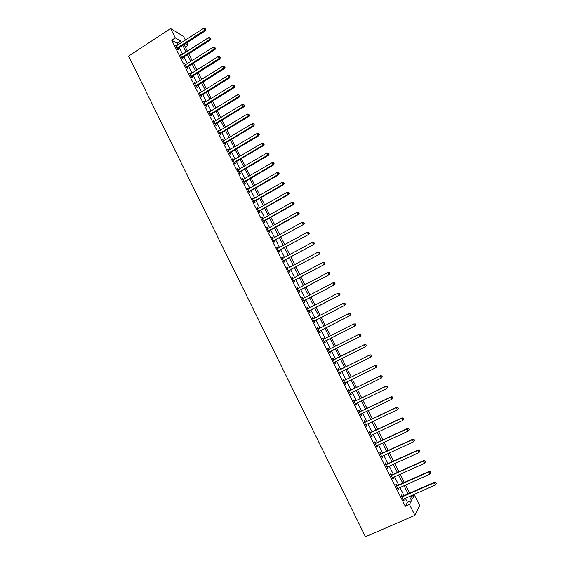 <?xml version="1.0" encoding="UTF-8"?>
<svg xmlns="http://www.w3.org/2000/svg" width="565" height="565" viewBox="0 0 565 565"><rect width="100%" height="100%" fill="white"/><g stroke="black" fill="none" stroke-linecap="round" stroke-linejoin="round"><path stroke-width="0.85" d="M411.306 496.501L414.449 495.124L419.71 505.569L414.922 515.329L365.456 536.75L128.58 56.083L170.602 28.547L175.291 37.897L171.732 40.214L405.296 506.289L407.422 502.391L405.331 498.224M170.602 28.547L183.533 36.386L185.412 40.115M186.761 42.799L188.081 45.426L185.263 43.766M185.384 47.163L188.081 45.426M404.06 495.689L399.935 487.475M398.685 484.975L394.561 476.754M393.325 474.296L389.2 466.076M387.986 463.646L383.854 455.425M382.66 453.038L378.529 444.817M377.349 442.466L373.225 434.238M372.06 431.921L367.935 423.693M366.791 421.412L362.659 413.185M361.536 410.939L357.405 402.704M356.296 400.5L352.165 392.265M351.077 390.09L346.945 381.855M345.872 379.722L341.74 371.48M340.681 369.383L336.549 361.141M335.511 359.072L331.387 350.851M330.341 348.774L326.245 340.603M325.193 338.506L321.118 330.391M320.051 328.265L316.012 320.207M314.931 318.06L310.912 310.051M309.832 307.89L305.842 299.937M304.74 297.755L300.778 289.852M299.669 287.642L295.735 279.795M294.619 277.57L290.707 269.773M289.577 267.528L285.692 259.78M284.555 257.513L280.692 249.822M279.548 247.534L275.713 239.892M274.555 237.583L270.741 229.99M269.576 227.667L265.79 220.124M264.618 217.779L260.861 210.293M259.674 207.927L255.938 200.483M254.744 198.103L251.037 190.709M249.829 188.307L246.142 180.962M244.928 178.54L241.269 171.251M240.047 168.808L236.41 161.569M235.174 159.104L231.565 151.914M230.322 149.435L226.735 142.288M225.484 139.788L221.925 132.69M220.661 130.176L217.122 123.128M215.851 120.592L212.341 113.593M211.056 111.037L207.567 104.087M206.281 101.516L202.814 94.609M201.514 92.017L198.075 85.16M196.768 82.554L193.343 75.738M192.029 73.111L188.632 66.345M187.312 63.704L183.936 56.987M182.601 54.325L179.253 47.651M177.911 44.974L177.071 43.293L171.732 40.214M176.442 45.927L175.305 44.932L177.551 49.409L178.434 49.904L177.827 48.696M181.125 55.271L179.988 54.275L182.241 58.767L183.117 59.24L182.509 58.026M185.829 64.65L184.691 63.64L186.951 68.153L187.813 68.605L187.199 67.383M190.546 74.057L189.402 73.04L191.669 77.567L192.524 77.991L191.909 76.769M195.278 83.486L194.127 82.469L196.401 87.01L197.242 87.413L196.627 86.184M200.024 92.95L198.866 91.925L201.147 96.481L201.98 96.862L201.366 95.633M204.777 102.442L203.626 101.418L205.914 105.98L206.734 106.34L206.112 105.104M206.034 104.942L205.822 104.518M209.551 111.962L208.393 110.931L210.689 115.507L211.501 115.846L210.879 114.61M210.802 114.448L210.597 114.038M214.34 121.517L213.182 120.479L215.484 125.07L216.282 125.388L215.661 124.145M215.583 123.989L215.385 123.587M219.149 131.094L217.977 130.049L220.286 134.654L221.077 134.95L220.456 133.7M220.378 133.552L220.188 133.171M223.966 140.706L222.794 139.654L225.11 144.273L225.894 144.548L225.266 143.291M225.188 143.15L225.004 142.775M228.797 150.339L227.624 149.287L229.948 153.92L230.718 154.167L230.089 152.917M230.019 152.776L229.835 152.416M233.649 160.015L232.469 158.949L234.8 163.603L235.556 163.822L234.927 162.565M238.508 169.712L237.328 168.645L239.666 173.307L240.415 173.512L239.779 172.247M243.388 179.437L242.943 178.554L242.201 178.371L244.546 183.046L245.288 183.222L244.652 181.958M248.282 189.197L247.823 188.286L247.096 188.124L249.448 192.813L250.175 192.969L249.539 191.697M253.191 198.993L252.717 198.047L251.997 197.905L254.356 202.616L255.076 202.743L254.434 201.472M258.12 208.81L257.626 207.835L256.92 207.722L259.286 212.447L259.992 212.546L259.349 211.268M263.057 218.662L262.555 217.659L261.856 217.567L264.229 222.306L264.921 222.384L264.279 221.106M268.015 228.543L267.492 227.511L266.807 227.448L269.187 232.194L269.872 232.25L269.23 230.965M272.98 238.458L272.45 237.392L271.772 237.349L274.166 242.117L274.837 242.152L274.187 240.86M277.973 248.402L277.422 247.308L276.758 247.293L279.152 252.075L279.816 252.082L279.166 250.782M282.973 258.382L282.408 257.252L281.758 257.259L284.16 262.061L284.809 262.04L284.16 260.74M287.988 268.389L287.408 267.231L286.773 267.266L289.181 272.076L289.817 272.033L289.167 270.727M293.023 278.425L292.43 277.238L291.801 277.295L294.217 282.126L294.845 282.055L294.188 280.748M298.073 288.496L297.465 287.281L296.844 287.359L299.273 292.204L299.888 292.105L299.231 290.798M303.137 298.595L302.515 297.352L301.908 297.458L304.344 302.317L304.945 302.197L304.281 300.884M308.222 308.73L307.579 307.452L306.986 307.586L309.429 312.459L310.016 312.311L309.359 310.997M313.321 318.9L312.664 317.587L312.078 317.749L314.528 322.636L315.108 322.467L314.444 321.139M318.427 329.077L317.763 327.757L317.191 327.94L319.649 332.849L320.214 332.644L319.55 331.323M323.54 339.283L322.876 337.955L322.318 338.167L324.783 343.089L325.334 342.863L324.67 341.528M328.675 349.523L328.004 348.188L327.46 348.428L329.932 353.365L330.476 353.111L329.805 351.776M333.823 359.792L333.152 358.45L332.615 358.719L335.102 363.669L335.631 363.394L334.96 362.052M338.993 370.089L338.315 368.747L337.792 369.044L340.285 374.009L340.801 373.705L340.13 372.363M344.17 380.429L343.499 379.08L342.99 379.398L345.483 384.384L345.992 384.052L345.314 382.703M349.368 390.796L348.697 389.447L348.195 389.793L350.703 394.787L351.197 394.434L350.519 393.078M354.587 401.199L353.909 399.843L353.422 400.218L355.936 405.232L356.416 404.844L355.745 403.509M359.82 411.631L359.135 410.275L358.669 410.67L361.19 415.706L361.657 415.289L360.993 413.976M365.068 422.097L364.383 420.734L363.924 421.165L366.459 426.215L366.911 425.77L366.261 424.485M370.336 432.606L369.651 431.236L369.199 431.688L371.742 436.752L372.18 436.286L371.544 435.022M375.619 443.137L374.927 441.766L374.496 442.247L377.046 447.332L377.469 446.837L376.848 445.594M380.916 453.709L380.231 452.332L379.807 452.848L382.364 457.94L382.78 457.417L382.166 456.202M386.234 464.317L385.542 462.933L385.139 463.47L387.703 468.59L388.099 468.032L387.505 466.845M391.573 474.953L390.874 473.569L390.479 474.134L393.056 479.268L393.445 478.682L392.859 477.517M396.927 485.625L396.227 484.24L395.846 484.834L398.424 489.982L398.798 489.368L398.226 488.231M402.294 496.338L401.595 494.94L401.228 495.569L403.813 500.731L404.173 500.089L403.615 498.98M414.922 515.329L409.47 504.46L411.532 500.59L409.434 496.416M405.296 506.289L409.47 504.46M410.932 495.759L412.478 498.824L414.449 495.124M184.063 44.543L187.425 51.224M188.766 53.887L192.149 60.617M193.477 63.266L196.881 70.039M198.209 72.666L201.634 79.488M202.948 82.102L206.402 88.966M207.708 91.558L211.183 98.472M212.475 101.05L215.978 108.014M217.264 110.571L220.788 117.576M222.066 120.119L225.612 127.174M226.883 129.696L230.456 136.801M231.714 139.301L235.308 146.462M236.558 148.941L240.181 156.145M241.417 158.61L245.062 165.863M246.291 168.306L249.963 175.609M251.185 178.032L254.879 185.384M256.093 187.792L259.808 195.193M261.009 197.581L264.759 205.031M265.946 207.397L269.717 214.898M270.903 217.25L274.696 224.799M275.868 227.13L279.689 234.729M280.854 237.039L284.704 244.694M285.855 246.983L289.725 254.688M290.869 256.955L294.768 264.717M295.898 266.963L299.824 274.774M300.947 276.998L304.895 284.866M306.004 287.069L309.987 294.987M311.089 297.169L315.093 305.135M316.181 307.304L320.214 315.327M321.294 317.466L325.348 325.546M326.422 327.665L330.504 335.794M331.563 337.898L335.674 346.077M336.726 348.16L340.865 356.395M341.903 358.464L346.055 366.72M347.108 368.818L351.261 377.074M352.334 379.214L356.48 387.463M357.574 389.638L361.72 397.88M362.836 400.091L366.982 408.34M368.112 410.586L372.257 418.827M373.401 421.109L377.547 429.351M378.712 431.674L382.851 439.909M384.038 442.268L388.176 450.503M389.384 452.897L393.523 461.125M394.744 463.554L398.883 471.789M400.126 474.254L404.257 482.482M405.522 484.989L409.653 493.217M181.436 42.693L180.588 41.012L175.291 37.897M408.156 493.874L404.024 485.653M402.767 483.153L398.636 474.925M397.4 472.46L393.261 464.232M392.039 461.803L387.908 453.568M386.707 451.181L382.569 442.946M381.382 440.594L377.243 432.359M376.078 430.036L371.94 421.801M370.795 419.52L366.657 411.278M365.527 409.032L361.381 400.79M360.272 398.579L356.134 390.337M355.039 388.162L350.893 379.92M349.82 377.78L345.674 369.531M344.615 367.427L340.469 359.178M339.431 357.108L335.299 348.88M334.254 346.797L330.144 338.619M329.084 336.521L325.002 328.392M323.936 326.273L319.882 318.201M318.801 316.054L314.776 308.038M313.688 305.877L309.684 297.91M308.582 295.721L304.613 287.811M303.504 285.608L299.549 277.747M298.433 275.522L294.506 267.711M293.383 265.465L289.485 257.711M288.341 255.444L284.47 247.738M283.326 245.457L279.477 237.801M278.319 235.492L274.498 227.893M273.333 225.569L269.533 218.019M268.354 215.668L264.589 208.174M263.396 205.801L259.653 198.357M258.459 195.97L254.737 188.569M253.53 186.168L249.836 178.815M248.621 176.393L244.949 169.09M243.72 166.647L240.076 159.401M238.84 156.936L235.224 149.732M233.974 147.253L230.379 140.099M229.122 137.599L225.555 130.494M224.291 127.98L220.746 120.924M219.467 118.382L215.95 111.376M214.665 108.819L211.162 101.862M209.869 99.285L206.395 92.37M205.095 89.786L201.649 82.914M200.335 80.308L196.91 73.485M195.589 70.858L192.185 64.085M190.857 61.444L187.474 54.713M186.139 52.051L182.778 45.37M177.071 43.293L180.588 41.012M407.422 502.391L411.532 500.59M175.715 45.744L176.195 45.433M180.39 55.066L180.871 54.756M185.073 64.41L185.553 64.106M189.776 73.789L190.257 73.485M194.487 83.196L194.974 82.893M199.219 92.632L199.706 92.321M203.965 102.088L204.452 101.785M208.725 111.58L209.212 111.284M213.492 121.101L213.987 120.804M218.281 130.656L218.775 130.353M223.083 140.233L223.578 139.936M227.9 149.845L228.401 149.548M232.738 159.478L233.232 159.189M237.583 169.147L238.084 168.857M242.441 178.851L242.943 178.554M247.322 188.576L247.823 188.286M252.216 198.336L252.717 198.047M257.124 208.125L257.626 207.835M262.047 217.949L262.555 217.659M266.984 227.801L267.492 227.511M271.942 237.681L272.45 237.392M276.906 247.59L277.422 247.308M281.893 257.534L282.408 257.252M286.893 267.513L287.408 267.231M291.907 277.514L292.43 277.238M296.943 287.557L297.465 287.281M301.993 297.628L302.515 297.352M307.056 307.727L307.579 307.452M312.134 317.862L312.664 317.587M317.233 328.025L317.763 327.757M322.347 338.223L322.876 337.955M327.474 348.457L328.004 348.188M332.623 358.719L333.152 358.45M335.094 363.655L335.631 363.394M340.264 373.966L340.801 373.705M345.448 384.313L345.992 384.052M350.653 394.695L351.197 394.434M355.872 405.105L356.416 404.844M361.113 415.55L361.657 415.289M366.367 426.031L366.911 425.77M371.636 436.54L372.18 436.286M376.919 447.084L377.469 446.837M382.23 457.671L382.78 457.417M387.548 468.286L388.099 468.032M392.887 478.936L393.445 478.682M398.24 489.615L398.798 489.368M403.615 500.336L404.173 500.089M177.255 47.877L178.137 48.371L205.519 30.68L204.692 30.129L176.944 48.194M205.596 29.119L205.215 28.37L205.596 29.119L204.692 30.129L203.739 28.25L175.913 46.146M178.137 48.371L177.452 49.204M205.519 30.68L205.928 29.345M205.215 28.37L203.739 28.25M181.944 57.227L182.82 57.701L210.293 40.08L209.474 39.55L181.633 57.545M210.378 38.54L209.996 37.784L210.378 38.54L209.474 39.55L208.52 37.664L180.602 55.49M182.82 57.701L182.128 58.534M210.293 40.08L210.703 38.752M209.996 37.784L208.52 37.664M186.648 66.606L187.509 67.066L215.074 49.508L214.269 49.007L186.337 66.931M215.173 47.983L214.792 47.227L215.173 47.983L214.269 49.007L213.309 47.114L185.299 64.862M187.509 67.066L186.817 67.892M215.074 49.508L215.498 48.187M214.792 47.227L213.309 47.114M191.365 76.021L192.22 76.452L219.877 58.965L219.079 58.485L191.055 76.339M219.983 57.453L219.594 56.698L219.983 57.453L219.079 58.485L218.118 56.585L190.017 74.269M192.22 76.452L191.528 77.285M219.877 58.965L220.301 57.651M219.594 56.698L218.118 56.585M196.097 85.456L196.945 85.866L224.686 68.45L223.902 67.991L195.787 85.774M224.806 66.96L224.418 66.197L224.806 66.96L223.902 67.991L222.935 66.091L194.741 83.698M196.945 85.866L196.246 86.699M224.686 68.45L225.117 67.143M224.418 66.197L222.935 66.091M200.843 94.927L201.677 95.316L229.517 77.97L228.747 77.532L200.533 95.245M229.644 76.494L229.256 75.731L229.644 76.494L228.747 77.532L227.773 75.625L199.487 93.161M201.677 95.316L200.978 96.142M229.517 77.97L229.955 76.671M229.256 75.731L227.773 75.625M205.611 104.426L206.43 104.786L234.362 87.511L233.599 87.102L205.293 104.744M234.496 86.057L234.108 85.287L234.496 86.057L233.599 87.102L232.625 85.188L204.248 102.653M206.43 104.786L205.731 105.613M234.362 87.511L234.8 86.219M234.108 85.287L232.625 85.188M210.385 113.946L211.197 114.292L239.221 97.088L238.465 96.7L210.067 114.264M239.369 95.647L238.981 94.878L239.369 95.647L238.465 96.7L237.491 94.779L209.015 112.174M211.197 114.292L210.491 115.119M239.221 97.088L239.666 95.803M238.981 94.878L237.491 94.779M215.173 123.502L215.978 123.827L244.094 106.693L243.353 106.326L214.855 123.82M244.25 105.267L243.861 104.497L244.25 105.267L243.353 106.326L242.378 104.398L213.803 121.722M215.978 123.827L215.272 124.646M244.094 106.693L244.546 105.415M243.861 104.497L242.378 104.398M219.983 133.093L220.774 133.389L248.981 116.326L248.254 115.987L219.665 133.404M249.151 114.921L248.755 114.151L249.151 114.921L248.254 115.987L247.272 114.052L218.606 131.299M220.774 133.389L220.068 134.209M248.981 116.326L249.44 115.062M248.755 114.151L247.272 114.052M224.799 142.705L225.583 142.98L253.89 125.995L253.169 125.677L224.482 143.023M254.066 124.604L253.671 123.827L254.066 124.604L253.169 125.677L252.188 123.735L223.422 140.904M225.583 142.98L224.877 143.8M253.89 125.995L254.349 124.731M253.671 123.827L252.188 123.735M229.637 152.352L230.407 152.599L258.805 135.692L258.099 135.395L229.319 152.663M258.996 134.315L258.601 133.538L258.996 134.315L258.099 135.395L257.11 133.446L228.253 150.544M230.407 152.599L229.694 153.419M258.805 135.692L259.279 134.435M258.601 133.538L257.11 133.446M234.489 162.028L235.252 162.254L263.742 145.417L263.05 145.141L234.171 162.339M263.94 144.061L263.544 143.277L263.94 144.061L263.05 145.141L262.054 143.192L233.098 160.213M235.252 162.254L234.531 163.073M263.742 145.417L264.215 144.167M263.544 143.277L262.054 143.192M239.355 171.732L240.104 171.937L268.693 155.17L268.008 154.923L239.03 172.043M268.905 153.835L268.502 153.051L268.905 153.835L268.008 154.923L267.012 152.967L237.964 169.91M240.104 171.937L239.391 172.749M268.693 155.17L269.173 153.934M268.502 153.051L267.012 152.967M244.235 181.464L244.977 181.648L273.658 164.959L272.987 164.733L243.911 181.775M273.877 163.638L273.481 162.854L273.877 163.638L272.987 164.733L271.991 162.769L242.837 179.635M244.977 181.648L244.257 182.46M273.658 164.959L274.145 163.73M273.481 162.854L271.991 162.769M249.137 191.231L249.857 191.387L278.644 174.776L277.98 174.578L248.812 191.542M278.87 173.469L278.467 172.685L278.87 173.469L277.98 174.578L276.977 172.608L247.731 189.395M249.857 191.387L249.137 192.199M278.644 174.776L279.131 173.554M278.467 172.685L276.977 172.608M254.045 201.027L254.759 201.161L283.637 184.621L282.987 184.451L253.72 201.338M283.877 183.335L283.475 182.552L283.877 183.335L282.987 184.451L281.984 182.474L252.64 199.184M254.759 201.161L254.038 201.973M283.637 184.621L284.139 183.413M283.475 182.552L281.984 182.474M258.975 210.851L259.674 210.964L288.651 194.501L288.016 194.353L258.643 211.162M288.899 193.237L288.496 192.446L288.899 193.237L288.016 194.353L287.006 192.368L257.562 209.001M259.674 210.964L258.954 211.769M288.651 194.501L289.16 193.301M288.496 192.446L287.006 192.368M263.919 220.71L264.611 220.795L293.68 204.417L293.051 204.29L263.587 221.021M293.941 203.167L293.539 202.369L293.941 203.167L293.051 204.29L292.041 202.298L262.499 218.853M264.611 220.795L263.876 221.607M293.68 204.417L294.196 203.216M293.539 202.369L292.041 202.298M268.876 230.598L269.554 230.654L298.73 214.354L298.108 214.255L268.545 230.908M298.998 213.125L298.595 212.327L298.998 213.125L298.108 214.255L297.098 212.256L267.45 228.733M269.554 230.654L268.82 231.466M298.73 214.354L299.245 213.167M298.595 212.327L297.098 212.256M273.848 240.521L303.786 224.326L273.517 240.824M304.069 223.119L303.659 222.313L304.069 223.119L303.186 224.256L302.169 222.25L272.422 238.642M274.519 240.549L273.785 241.361M303.786 224.326L304.309 223.147M303.659 222.313L302.169 222.25M278.835 250.472L308.864 234.334L278.503 250.775M309.154 233.14L308.751 232.335L309.154 233.14L308.271 234.284L307.254 232.272L277.408 248.586M279.498 250.479L278.757 251.284M308.864 234.334L309.394 233.161M308.751 232.335L307.254 232.272M283.842 260.451L313.956 244.37L283.51 260.755M314.26 243.197L313.85 242.392L314.26 243.197L313.377 244.348L312.353 242.329L282.408 258.558M284.492 260.437L283.75 261.242M313.956 244.37L314.493 243.204M313.85 242.392L312.353 242.329M288.863 270.466L319.07 254.441L288.524 270.769M319.38 253.282L318.498 254.441L317.474 252.421L319.197 252.477L319.38 253.282L319.197 252.477M287.423 268.566L317.474 252.421L318.971 252.477M289.499 270.423L288.757 271.228M319.07 254.441L319.606 253.282M293.899 280.508L324.19 264.54L293.56 280.812M324.515 263.403L323.639 264.568L322.608 262.541L324.331 262.584L324.515 263.403L324.331 262.584M292.606 278.587L322.608 262.541L324.105 262.591M294.52 280.445L293.779 281.243M324.19 264.54L324.741 263.396M298.949 290.587L329.331 274.675L298.617 290.89M329.67 273.552L328.788 274.724L327.757 272.69L329.473 272.726L329.67 273.552L329.473 272.726M297.501 288.673L327.757 272.69L329.261 272.74M299.563 290.495L298.814 291.293M297.487 288.644L297.84 288.616M329.331 274.675L329.889 273.538M304.019 300.693L334.494 284.838L303.68 300.997M334.84 283.736L333.964 284.915L332.926 282.874L334.635 282.896L334.84 283.736L334.635 282.896M302.565 298.772L332.926 282.874L334.423 282.924M304.62 300.58L303.871 301.378M302.536 298.716L302.988 298.68M334.494 284.838L335.052 283.708M309.104 310.835L339.671 295.036L308.765 311.138M340.024 293.955L339.148 295.142L338.11 293.094L339.819 293.101L340.024 293.955L339.819 293.101M307.65 308.907L338.11 293.094L339.607 293.136M309.691 310.694L308.942 311.492M307.607 308.822L308.137 308.78M339.671 295.036L340.236 293.913M314.204 321.005L344.862 305.27L313.865 321.308M345.229 304.203L344.353 305.397L343.308 303.341L345.017 303.334L345.229 304.203L345.017 303.334M312.742 319.07L343.308 303.341L344.812 303.384M314.783 320.842L314.027 321.633M312.685 318.964L313.3 318.914M344.862 305.27L345.434 304.154M319.324 331.21L350.067 315.531L318.985 331.514M350.448 314.486L349.573 315.687L348.527 313.624L350.229 313.603L350.448 314.486L350.229 313.603M317.855 329.268L348.527 313.624L350.032 313.667M319.889 331.019L319.133 331.81M317.784 329.134L318.476 329.077M350.067 315.531L350.646 314.43M324.458 341.451L355.293 325.828L324.112 341.754M355.682 324.804L354.813 326.012L353.761 323.943L355.456 323.907L355.682 324.804L355.456 323.907M322.982 339.501L353.761 323.943L355.265 323.978M325.009 341.232L324.246 342.023M322.898 339.332L323.674 339.275L323.102 339.494M355.293 325.828L355.879 324.734M329.607 351.72L360.534 336.161L329.261 352.023M360.936 335.158L360.067 336.366L359.015 334.296L360.703 334.247L360.936 335.158L360.703 334.247M328.131 349.763L359.015 334.296L360.519 334.325M330.151 351.472L329.388 352.263M328.032 349.565L328.908 349.495M360.534 336.161L361.127 335.073M366.388 345.441L365.788 344.707L366.388 345.441L365.795 346.522L334.431 362.327M366.212 345.54L365.336 346.762L364.284 344.678L364.743 344.445L333.18 359.834M333.294 360.06L364.284 344.678L365.788 344.707M335.2 361.812L334.537 362.539M365.972 344.615L364.743 344.445M371.671 355.851L371.247 355.018L371.671 355.851L370.626 357.186L339.607 372.66M371.495 355.957L370.626 357.186L369.567 355.095L370.011 354.834L339.438 369.997L338.343 370.132M338.47 370.386L369.567 355.095L371.071 355.124M340.257 372.215L339.706 372.851M371.247 355.018L370.011 354.834M376.975 366.29L376.544 365.456L376.975 366.29L375.93 367.638L344.805 383.028M376.798 366.402L375.93 367.638L374.87 365.548L375.301 365.258L344.622 380.337L343.52 380.464M343.661 380.746L374.87 365.548L376.375 365.569M345.385 382.618L344.89 383.19M376.544 365.456L375.301 365.258M382.286 376.763L381.862 375.923L382.286 376.763L381.255 378.133L350.025 393.431M382.124 376.89L381.255 378.133L380.189 376.029L380.605 375.718L349.82 390.705L348.718 390.832M348.873 391.142L380.189 376.029L381.693 376.05M350.533 393.056L350.088 393.565M381.862 375.923L380.605 375.718M387.625 387.272L387.195 386.432L387.625 387.272L386.594 388.656L355.258 403.869M387.463 387.406L386.594 388.656L385.528 386.552L385.93 386.206L355.039 401.108L353.93 401.228M354.107 401.574L385.528 386.552L387.032 386.566M355.696 403.53L355.307 403.975M387.195 386.432L385.93 386.206M392.972 397.809L392.548 396.969L392.972 397.809L391.955 399.215L360.505 414.343M392.816 397.965L391.955 399.215L390.881 397.103L391.277 396.736L360.272 411.546L359.163 411.666M359.347 412.033L390.881 397.103L392.385 397.117M360.88 414.032L360.541 414.413M392.548 396.969L391.277 396.736M398.339 408.389L397.915 407.542L398.339 408.389L397.329 409.816L365.767 424.845M398.191 408.552L397.329 409.816L396.249 407.69L396.63 407.294L365.52 422.013L364.411 422.133M364.609 422.535L396.249 407.69L397.76 407.704M397.915 407.542L396.63 407.294M403.728 418.997L403.297 418.149L403.728 418.997L402.718 420.445L371.05 435.382M403.587 419.173L402.718 420.445L401.644 418.312L402.005 417.888L370.788 432.515L369.672 432.628M369.891 433.065L401.644 418.312L403.149 418.319M403.297 418.149L402.005 417.888M409.131 429.647L408.7 428.793L409.131 429.647L408.135 431.109L376.354 445.955M408.989 429.831L408.135 431.109L407.047 428.969L407.4 428.517L376.078 443.059L374.955 443.165M375.188 443.624L407.047 428.969L408.559 428.976M408.7 428.793L407.4 428.517M414.555 440.326L414.117 439.471L414.555 440.326L413.559 441.809L381.672 456.555M414.42 440.516L413.559 441.809L412.471 439.662L412.81 439.182L381.375 453.624L380.252 453.73M380.499 454.225L412.471 439.662L413.983 439.662M414.117 439.471L412.81 439.182M385.831 464.861L417.916 450.39L419.004 452.544L387.004 467.199M385.57 464.338L386.7 464.232L418.241 449.881L417.916 450.39L419.428 450.39L419.866 451.244L419.428 450.39M419.555 450.185L418.241 449.881M419.004 452.544L419.866 451.244M391.178 475.525L423.376 461.153L424.47 463.314L392.357 477.877M390.902 474.974L392.032 474.875L423.686 460.616L423.376 461.153L424.887 461.146L425.325 462.008L424.887 461.146M425.014 460.927L423.686 460.616M424.47 463.314L425.325 462.008M396.545 486.232L428.856 471.952L429.951 474.12L397.725 488.584M396.249 485.646L397.386 485.547L429.153 471.38L428.856 471.952L430.368 471.945L430.805 472.806L430.368 471.945M430.488 471.711L429.153 471.38M429.951 474.12L430.805 472.806M401.927 496.967L434.351 482.785L435.453 484.961L403.113 499.333M401.616 496.353L402.76 496.261L434.633 482.185L434.351 482.785L435.869 482.771L436.307 483.64L435.869 482.771M435.982 482.531L434.633 482.185M435.453 484.961L436.307 483.64M177.014 48.096L177.897 48.597M181.704 57.453L182.58 57.927M186.408 66.832L187.269 67.284M191.125 76.24L191.98 76.678M195.857 85.682L196.698 86.092M200.603 95.146L201.437 95.534M205.363 104.645L206.19 105.012M210.138 114.172L210.95 114.511M214.933 123.728L215.731 124.046M219.736 133.312L220.527 133.608M224.559 142.924L225.336 143.199M229.39 152.571L230.16 152.818M234.242 162.247L235.005 162.473M239.108 171.951L239.857 172.148M243.988 181.683L244.723 181.859M248.882 191.45L249.61 191.606M253.791 201.246L254.511 201.373M258.721 211.07L259.427 211.176M263.664 220.929L264.356 221.007M268.622 230.817L269.3 230.873M273.594 240.732L274.265 240.768M278.58 250.683L279.237 250.691M283.588 260.663L284.23 260.649M288.602 270.677L289.245 270.635M293.638 280.72L294.266 280.657M298.694 290.798L299.309 290.707M303.758 300.905L304.358 300.785M308.843 311.047L309.436 310.905M313.942 321.217L314.521 321.047M317.975 329.261L318.385 329.127M319.063 331.422L319.628 331.224M324.19 341.663L324.748 341.437M328.251 349.756L328.795 349.516M329.339 351.931L329.882 351.684M333.414 360.053L333.943 359.785M333.738 359.962L334.268 359.693M334.508 362.236L335.038 361.96M338.59 370.379L339.113 370.082M338.915 370.294L339.438 369.997M339.692 372.568L340.208 372.271M343.788 380.739L344.297 380.422M344.113 380.655L344.622 380.337M344.89 382.936L345.356 382.632M349.001 391.135L349.495 390.789M349.325 391.051L349.82 390.705M354.227 401.567L354.707 401.192M354.559 401.482L355.039 401.108M359.474 412.033L359.94 411.624M359.806 411.949L360.272 411.546M364.736 422.528L365.195 422.097M365.068 422.443L365.52 422.013M370.011 433.058L370.456 432.599M370.35 432.974L370.788 432.515M375.308 443.624L375.739 443.137M375.647 443.539L376.078 443.059M380.626 454.218L381.043 453.709M380.958 454.14L381.375 453.624M385.959 464.854L386.361 464.31M386.291 464.776L386.7 464.232M391.305 475.525L391.693 474.953M391.644 475.448L392.032 474.875M396.672 486.225L397.047 485.625M397.011 486.147L397.386 485.547M402.054 496.967L402.421 496.331M402.393 496.889L402.76 496.261M205.589 104.433L206.416 104.8M210.335 113.982L211.148 114.328M215.088 123.566L215.894 123.883M219.863 133.178L220.654 133.474M224.658 142.818L225.435 143.093M229.461 152.486L230.23 152.741M234.284 162.19L235.047 162.416M239.129 171.922L239.878 172.127"/></g></svg>
